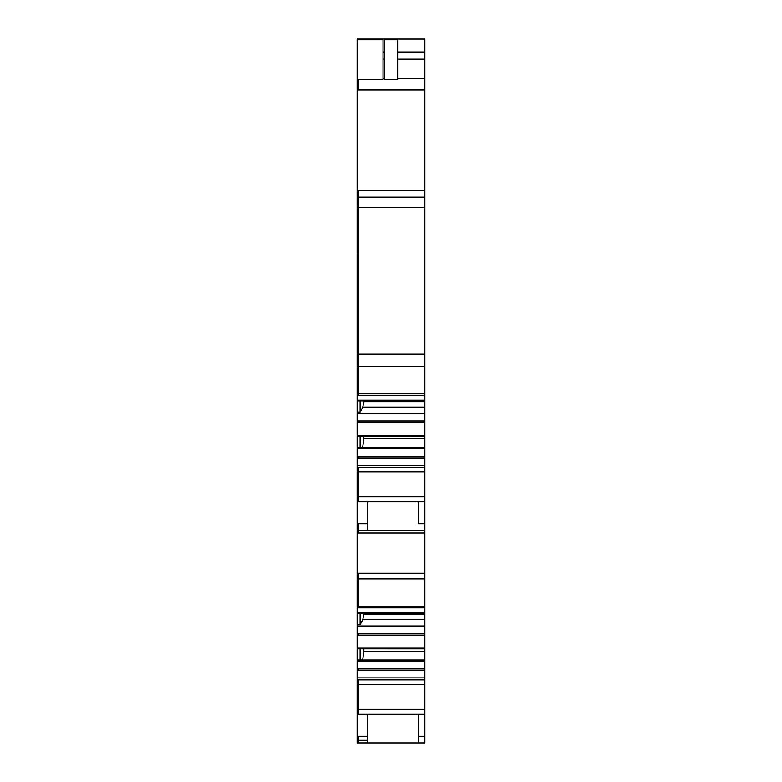 <?xml version="1.0" encoding="UTF-8"?>
<svg xmlns="http://www.w3.org/2000/svg" width="782" height="782" viewBox="0 0 782 782"><rect width="100%" height="100%" fill="white"/><g stroke="black" fill="none" stroke-linecap="round" stroke-linejoin="round"><path stroke-width="1.17" d="M418.233 523.715L418.233 501.8L418.233 523.715L424.87 523.715L424.87 448.829L357.13 448.829L357.13 501.8L424.87 501.8L357.13 501.8L357.13 607.418M424.87 523.715L424.87 613.479L357.13 613.45L357.13 607.858L424.87 607.858M363.855 613.479L363.855 614.241L424.87 614.241L424.87 613.479L358.459 613.45M424.87 614.241L424.87 648.855L357.13 648.825L357.13 613.479L358.459 613.479L358.459 612.814L424.87 612.814M363.855 648.855L363.855 651.25L424.87 651.25L424.87 648.855L358.459 648.825M424.87 651.25L424.87 742.9L357.13 742.9L357.13 714.337L424.87 714.337L357.13 714.337L357.13 648.855L358.459 648.855L358.459 648.19L424.87 648.19M424.87 90.038L358.459 90.038L358.459 79.432L383.033 79.432L383.033 39.784L358.459 39.784L358.459 39.1L424.87 39.1L424.87 436.307L357.13 436.278L357.13 395.321L424.87 395.321M363.855 436.307L363.855 438.712L424.87 438.712L424.87 436.307L358.459 436.278M424.87 438.712L424.87 448.829M424.87 533.011L358.459 533.011L358.459 530.352L424.87 530.352M367.755 501.8L367.755 523.715L358.459 523.715L358.459 530.352L367.755 530.352L357.13 530.352M363.855 614.241L362.78 619.686L424.87 619.686M362.78 619.686L360.111 624.662L357.13 624.662M424.87 625.991L357.13 625.991M363.855 651.25L362.672 660.037M357.13 660.037L424.87 660.037M424.87 661.367L357.13 661.367M424.87 677.896L357.13 677.896M418.233 736.263L418.233 714.337L418.233 742.9L418.233 736.263L424.87 736.263M424.87 39.1L357.13 39.1L357.13 394.871M357.13 190.534L358.459 190.534L358.459 197.181L357.13 197.181L424.87 197.181M424.87 401.694L363.855 401.694L363.855 400.931M363.855 401.694L362.78 407.139L424.87 407.139M362.78 407.139L360.111 412.124L357.13 412.124M424.87 413.453L357.13 413.453M363.855 438.712L362.672 447.5M357.13 448.829L357.13 447.5L424.87 447.5M424.87 465.358L357.13 465.358M367.755 523.715L367.755 530.352M357.13 447.5L357.13 436.307L358.459 436.307L358.459 435.642L424.87 435.642M358.459 435.642L357.13 435.642L357.13 436.278M424.87 400.267L357.13 400.267L357.13 400.902L424.87 400.902L357.13 400.931M358.459 648.19L357.13 648.19L357.13 648.825M358.459 612.814L357.13 612.814L357.13 613.45M360.111 624.662L360.111 613.479M360.111 660.037L360.111 648.855M358.459 742.9L358.459 736.263L367.755 736.263L367.755 714.337M367.755 736.263L367.755 742.9M397.637 39.784L397.637 79.432L384.363 79.432L384.363 39.784L397.637 39.784M360.111 412.124L360.111 400.931M360.111 447.5L360.111 436.307M358.459 533.011L357.13 533.011M424.87 573.255L357.13 573.255M358.459 573.255L358.459 578.915L424.87 578.915M357.13 578.915L358.459 578.915L358.459 606.197L424.87 606.197M357.13 606.197L358.459 606.197L358.459 607.858M424.87 633.576L357.13 633.576M358.459 633.576L358.459 635.131L424.87 635.131M358.459 635.131L357.13 635.131M424.87 668.952L357.13 668.952M358.459 668.952L358.459 670.506L424.87 670.506M358.459 670.506L357.13 670.506M424.87 679.89L357.13 679.89M358.459 679.89L358.459 684.426L424.87 684.426M357.13 684.426L358.459 684.426L358.459 709.362L424.87 709.362M357.13 709.362L358.459 709.362L358.459 714.337M358.459 740.3L367.755 740.3L358.459 740.3M397.637 52.023L424.87 52.023M397.637 59.217L424.87 59.217M358.459 90.038L357.13 90.038M358.459 190.534L424.87 190.534M358.459 197.181L358.459 207.709L424.87 207.709M424.87 354.187L358.459 354.187L358.459 207.709L357.13 207.709M357.13 354.187L358.459 354.187L358.459 366.377L424.87 366.377M357.13 366.377L358.459 366.377L358.459 393.659L424.87 393.659M357.13 393.659L358.459 393.659L358.459 395.321M358.459 400.267L358.459 400.931M424.87 421.039L357.13 421.039M358.459 421.039L358.459 422.593L424.87 422.593M358.459 422.593L357.13 422.593M424.87 456.414L357.13 456.414M358.459 456.414L358.459 457.969L424.87 457.969M358.459 457.969L357.13 457.969M424.87 467.353L357.13 467.353M358.459 467.353L358.459 471.888L424.87 471.888M357.13 471.888L358.459 471.888L358.459 496.814L424.87 496.814M357.13 496.814L358.459 496.814L358.459 501.8M358.459 523.715L357.13 523.715M358.459 736.263L357.13 736.263M358.459 39.784L357.13 39.784M358.459 79.432L357.13 79.432M383.033 52.023L384.363 52.023M358.459 254.297L357.13 254.297M383.033 59.217L384.363 59.217M397.637 78.747L424.87 78.747M383.033 78.747L384.363 78.747"/></g></svg>
